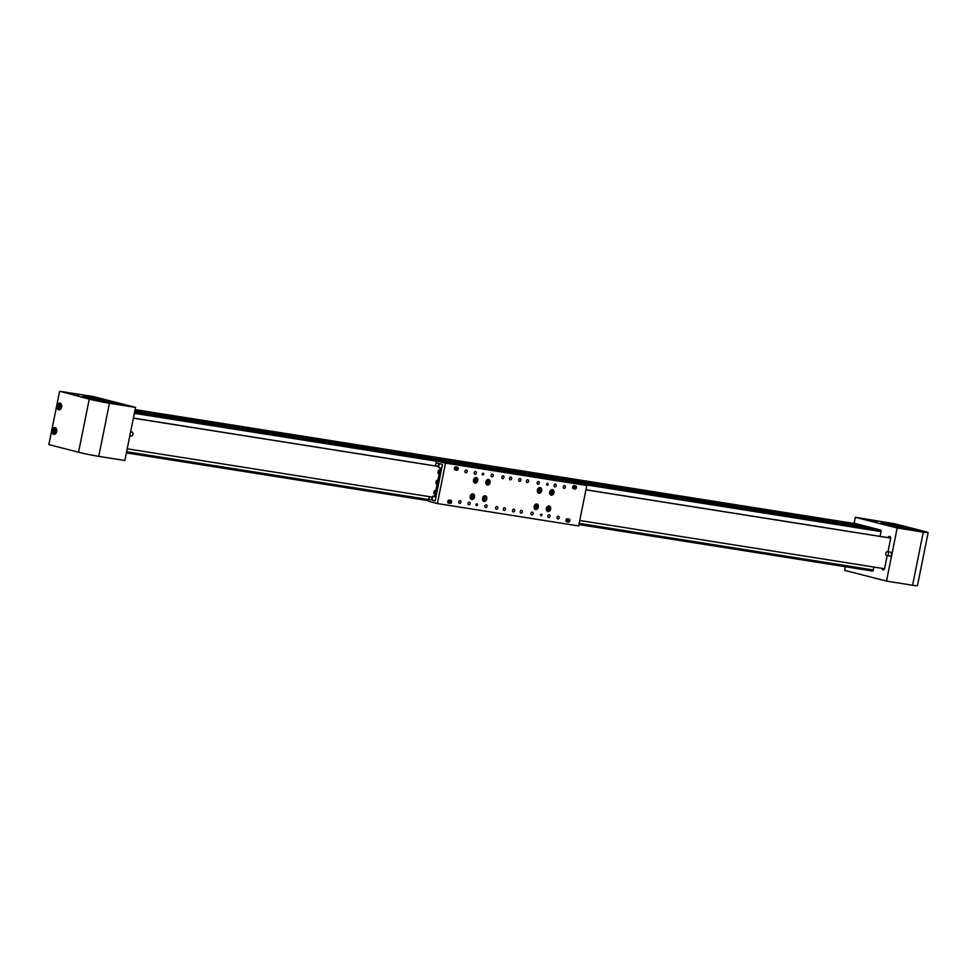 <?xml version="1.0" encoding="UTF-8"?>
<svg xmlns="http://www.w3.org/2000/svg" width="977" height="977" viewBox="0 0 977 977"><rect width="100%" height="100%" fill="white"/><g stroke="black" fill="none" stroke-linecap="round" stroke-linejoin="round"><path stroke-width="1.47" d="M855.681 523.721L135.107 409.607L855.632 523.709A1.246 0.83 99 0 1 855.681 523.721L860.395 525.199M863.07 525.626L873.902 528.667M876.564 529.082L880.802 530.169M923.949 531.732L921.445 531.268L923.949 531.732M902.003 526.102L899.487 525.638L902.003 526.102M898.974 527.775L896.471 527.311L898.974 527.775M877.028 522.145L874.525 521.681L877.028 522.145M881.926 568.321A2.088 1.392 -81 0 0 882.915 569.872A2.088 1.392 -81 0 0 883 569.896A2.088 1.392 -81 0 0 884.686 568.187L887.201 555.705M913.239 528.96A18.771 0.879 11.4 0 0 893.002 524.637A18.771 0.879 11.4 0 0 881.01 523.061A18.771 0.879 11.4 0 0 885.589 524.576A18.771 0.879 11.4 0 0 905.826 528.899A18.771 0.879 11.4 0 0 917.818 530.474A18.771 0.879 11.4 0 0 913.239 528.96M884.49 524.295A18.771 0.879 -168.6 0 1 888.105 524.844M910.588 529.375A18.771 0.879 -168.6 0 1 913.031 529.974A18.771 0.879 -168.6 0 1 914.13 530.267M855.339 517.273L897.179 528.007L923.289 532.135A14.594 0.684 11.4 0 0 928.15 532.599A14.594 0.684 11.4 0 0 924.584 531.415L894.895 523.794L855.339 517.273L854.142 523.245L880.521 530.01A1.246 0.83 -81 0 1 881.083 531.451L880.094 536.373M845.374 566.733L844.641 570.36L886.481 581.095L912.579 585.235A14.594 0.684 11.4 0 0 917.44 585.699L928.15 532.599M871.215 570.824L872.51 571.154M887.995 551.736L890.609 538.779A2.088 1.392 -81 0 0 889.583 536.373A2.088 1.392 -81 0 0 888.069 537.57L890.67 537.985M870.446 570.702L872.229 571.166A1.246 0.83 -81 0 0 873.279 570.141L873.902 567.051M897.179 528.007L886.481 581.095M892.001 525.308L905.96 528.081L893.625 525.748M901.502 526.652L888.166 524.502L910.662 529.033L901.502 526.652M892.038 525.113L893.686 525.455M886.395 524.783A19.503 0.916 -168.6 0 1 888.056 525.04M910.564 529.522A19.503 0.916 -168.6 0 1 913.019 530.108M98.347 400.985L100.851 401.449L98.347 400.985M76.389 395.355L78.893 395.807L76.389 395.355M123.31 404.942L125.825 405.394L123.31 404.942M101.364 399.312L103.867 399.764L101.364 399.312M55.115 427.633A3.444 2.296 -81 0 0 54.968 427.608A3.444 2.296 -81 0 0 52.184 430.539A3.444 2.296 -81 0 0 53.747 434.374A3.444 2.296 -81 0 0 53.894 434.399A3.444 2.296 -81 0 0 56.678 431.468A3.444 2.296 -81 0 0 55.115 427.633M60.049 403.135A3.444 2.296 -81 0 0 59.915 403.098A3.444 2.296 -81 0 0 57.13 406.029A3.444 2.296 -81 0 0 58.693 409.864A3.444 2.296 -81 0 0 58.84 409.9A3.444 2.296 -81 0 0 61.624 406.969A3.444 2.296 -81 0 0 60.049 403.135M86.013 397.834A18.771 0.879 -168.6 0 1 89.615 398.384M112.099 402.927A18.771 0.879 -168.6 0 1 114.541 403.525A18.771 0.879 -168.6 0 1 115.64 403.819M87.112 398.127A18.771 0.879 -168.6 0 1 82.532 396.613A18.771 0.879 -168.6 0 1 94.513 398.189A18.771 0.879 -168.6 0 1 114.749 402.512A18.771 0.879 -168.6 0 1 119.328 404.026A18.771 0.879 -168.6 0 1 107.336 402.451A18.771 0.879 -168.6 0 1 87.112 398.127M59.927 391.301L93.707 396.65L135.547 407.397L109.448 403.257A14.594 0.684 -168.6 0 1 89.249 399.129L59.927 391.301M59.56 391.508L48.85 444.608L78.539 452.229A14.594 0.684 -168.6 0 0 98.738 456.357L124.848 460.485L135.547 407.397M98.518 399.532L107.47 401.632L98.408 400.106M89.701 398.091L112.172 402.585L89.701 398.091L89.542 398.726M102.512 400.24L102.377 400.924M112.062 403.122A19.503 0.916 -168.6 0 1 113.857 403.55M87.881 398.323A19.503 0.916 -168.6 0 1 89.579 398.592M58.229 406.945L58.986 408.349L60.281 407.922L60.818 406.102L60.061 404.698L58.767 405.125L58.229 406.945L60.183 407.959M60.415 405.333L59.768 407.189L60.537 407.055M60.623 405.724L58.767 405.125M53.283 431.455L54.04 432.86L55.347 432.432L55.884 430.601L55.127 429.196L53.833 429.624L53.283 431.455L55.237 432.469M55.469 429.831L54.822 431.7L55.604 431.565M55.677 430.222L53.833 429.624M129.831 435.766L131.333 436.011A2.027 1.343 -81 0 0 132.872 434.667A2.027 1.343 -81 0 0 132.518 432.31A2.027 1.343 -81 0 0 131.968 432.017L130.625 431.797M890.438 552.127A2.027 1.343 99 0 1 890.523 552.139A2.027 1.343 99 0 1 890.609 552.152A2.027 1.343 99 0 1 891.537 554.411A2.027 1.343 99 0 1 889.9 556.133A2.027 1.343 99 0 1 889.815 556.121M887.543 551.675A2.027 1.343 99 0 1 888.459 553.922A2.027 1.343 99 0 1 886.823 555.644A2.027 1.343 99 0 1 886.737 555.632A2.027 1.343 99 0 1 885.821 553.373A2.027 1.343 99 0 1 887.458 551.651A2.027 1.343 99 0 1 887.543 551.675M510.837 472.77L506.904 472.05L510.837 472.77M555.034 479.792L552.518 479.341L555.034 479.792M527.079 475.372L525.296 475.042L527.079 475.372M518.946 474.077L516.442 473.625L518.946 474.077M465.968 465.687L463.464 465.235L465.968 465.687M493.3 470.022L491.504 469.693L493.3 470.022M502.056 471.402L499.54 470.951L502.056 471.402M546.656 484.189A1.038 0.782 104.4 0 0 548.195 484.433A1.038 0.782 104.4 0 0 546.656 484.189M475.994 504.608A1.038 0.782 104.4 0 0 477.533 504.853A1.038 0.782 104.4 0 0 475.994 504.608M482.174 473.979A1.038 0.782 104.4 0 0 483.7 474.224A1.038 0.782 104.4 0 0 482.174 473.979M540.489 514.818A1.038 0.782 104.4 0 0 542.015 515.062A1.038 0.782 104.4 0 0 540.489 514.818M549.709 492.054A2.87 2.137 104.4 0 0 551.113 495.168A2.87 2.137 104.4 0 0 553.935 492.713A2.87 2.137 104.4 0 0 552.53 489.611A2.87 2.137 104.4 0 0 549.709 492.054M537.423 490.1A2.87 2.137 104.4 0 0 538.828 493.214A2.87 2.137 104.4 0 0 541.649 490.772A2.87 2.137 104.4 0 0 540.257 487.657A2.87 2.137 104.4 0 0 537.423 490.1M534.138 506.44A2.87 2.137 104.4 0 0 535.53 509.554A2.87 2.137 104.4 0 0 538.351 507.112A2.87 2.137 104.4 0 0 536.959 503.998A2.87 2.137 104.4 0 0 534.138 506.44M546.412 508.382A2.87 2.137 104.4 0 0 547.816 511.496A2.87 2.137 104.4 0 0 550.637 509.054A2.87 2.137 104.4 0 0 549.245 505.939A2.87 2.137 104.4 0 0 546.412 508.382M473.552 479.988A2.87 2.137 104.4 0 0 474.944 483.102A2.87 2.137 104.4 0 0 477.765 480.66A2.87 2.137 104.4 0 0 476.373 477.545A2.87 2.137 104.4 0 0 473.552 479.988M485.838 481.93A2.87 2.137 104.4 0 0 487.23 485.044A2.87 2.137 104.4 0 0 490.051 482.601A2.87 2.137 104.4 0 0 488.659 479.487A2.87 2.137 104.4 0 0 485.838 481.93M482.54 498.27A2.87 2.137 104.4 0 0 483.933 501.384A2.87 2.137 104.4 0 0 486.766 498.942A2.87 2.137 104.4 0 0 485.361 495.827A2.87 2.137 104.4 0 0 482.54 498.27M470.255 496.328A2.87 2.137 104.4 0 0 471.659 499.442A2.87 2.137 104.4 0 0 474.48 497A2.87 2.137 104.4 0 0 473.076 493.886A2.87 2.137 104.4 0 0 470.255 496.328M557.073 517.444A1.465 1.087 104.4 0 0 559.223 517.786A1.465 1.087 104.4 0 0 557.073 517.444M547.853 515.99A1.465 1.087 104.4 0 0 550.002 516.332A1.465 1.087 104.4 0 0 547.853 515.99M530.963 513.316A1.465 1.087 104.4 0 0 533.112 513.658A1.465 1.087 104.4 0 0 530.963 513.316M501.824 477.094A1.465 1.087 104.4 0 0 503.973 477.435A1.465 1.087 104.4 0 0 501.824 477.094M526.395 480.977A1.465 1.087 104.4 0 0 528.545 481.319A1.465 1.087 104.4 0 0 526.395 480.977M520.216 511.618A1.465 1.087 104.4 0 0 522.365 511.948A1.465 1.087 104.4 0 0 520.216 511.618M495.644 507.722A1.465 1.087 104.4 0 0 497.794 508.064A1.465 1.087 104.4 0 0 495.644 507.722M503.326 508.944A1.465 1.087 104.4 0 0 505.475 509.273A1.465 1.087 104.4 0 0 503.326 508.944M474.187 472.709A1.465 1.087 104.4 0 0 476.336 473.051A1.465 1.087 104.4 0 0 474.187 472.709M491.077 475.384A1.465 1.087 104.4 0 0 493.226 475.726A1.465 1.087 104.4 0 0 491.077 475.384M458.799 501.885A1.465 1.087 104.4 0 0 460.949 502.227A1.465 1.087 104.4 0 0 458.799 501.885M468.007 503.35A1.465 1.087 104.4 0 0 470.157 503.68A1.465 1.087 104.4 0 0 468.007 503.35M484.897 506.025A1.465 1.087 104.4 0 0 487.047 506.367A1.465 1.087 104.4 0 0 484.897 506.025M537.142 482.687A1.465 1.087 104.4 0 0 539.292 483.029A1.465 1.087 104.4 0 0 537.142 482.687M554.032 485.361A1.465 1.087 104.4 0 0 556.182 485.703A1.465 1.087 104.4 0 0 554.032 485.361M563.24 486.815A1.465 1.087 104.4 0 0 565.39 487.157A1.465 1.087 104.4 0 0 563.24 486.815M509.505 478.303A1.465 1.087 104.4 0 0 511.655 478.645A1.465 1.087 104.4 0 0 509.505 478.303M518.714 479.768A1.465 1.087 104.4 0 0 520.863 480.11A1.465 1.087 104.4 0 0 518.714 479.768M512.534 510.397A1.465 1.087 104.4 0 0 514.684 510.739A1.465 1.087 104.4 0 0 512.534 510.397M464.967 471.256A1.465 1.087 104.4 0 0 467.116 471.598A1.465 1.087 104.4 0 0 464.967 471.256M458.225 468.923A1.563 1.16 104.4 0 0 457.383 467.214L455.856 466.969A1.563 1.16 104.4 0 0 455.233 470.035L456.772 470.267A1.563 1.16 104.4 0 0 458.225 468.923M456.918 467.14A1.563 1.16 -75.6 0 1 455.966 470.059L454.891 469.9M451.557 502.007A1.563 1.16 104.4 0 0 450.715 500.297L449.176 500.053A1.563 1.16 104.4 0 0 448.565 503.106L450.104 503.35A1.563 1.16 104.4 0 0 451.557 502.007M450.25 500.212A1.563 1.16 -75.6 0 1 449.286 503.143L448.223 502.972M576.467 487.645A1.563 1.16 104.4 0 0 575.624 485.935L574.085 485.691A1.563 1.16 104.4 0 0 573.475 488.756L575.013 489.001A1.563 1.16 104.4 0 0 576.467 487.645M569.799 520.729A1.563 1.16 104.4 0 0 568.956 519.019L567.417 518.775A1.563 1.16 104.4 0 0 566.807 521.84L568.333 522.084A1.563 1.16 104.4 0 0 569.799 520.729M449.75 500.688L449.786 500.7A0.94 0.696 -75.6 0 1 449.469 502.544M456.418 467.604L456.454 467.617A0.94 0.696 -75.6 0 1 456.137 469.461M573.157 486.094A0.94 0.696 104.4 0 0 573.108 486.094L573.865 486.204M572.644 487.889A0.94 0.696 104.4 0 0 572.791 487.938L573.499 488.048M567.197 519.288L566.489 519.178A0.94 0.696 104.4 0 0 566.428 519.178M565.976 520.973A0.94 0.696 104.4 0 0 566.11 521.01L566.831 521.132M566.11 520.765A0.94 0.696 -75.6 0 1 565.939 520.802L566.794 521.034M436.487 460.802L577.761 483.175L586.811 485.496L445.536 463.122L436.487 460.802L436.096 462.744L442.508 464.38L435.144 500.932L429.819 499.467M445.536 463.122L437.378 503.558L428.341 501.238L428.732 499.296M437.378 503.558L578.653 525.931L586.811 485.496M566.452 521.706L567.527 521.877A1.563 1.16 104.4 0 0 567.881 521.852M573.12 488.622L574.195 488.793A1.563 1.16 104.4 0 0 574.549 488.781M488.549 483.151L488.158 480.831L486.729 482.723L487.462 483.639L488.549 483.151L487.462 482.87L487.523 481.111M487.01 483.078L486.839 482.296M486.986 481.685L488.891 481.746M485.471 497.684L484.507 497.159L483.554 498.05L483.566 499.455L484.519 499.98L485.471 497.684L484.299 497.354M483.652 499.503L484.006 497.635M483.566 498.429L485.471 499.088M473.186 495.742L472.221 495.217L471.268 496.108L471.28 497.513L472.233 498.038L473.186 495.742L472.013 495.412M471.366 497.562L471.72 495.693M471.28 496.487L473.186 497.146M476.581 479.67L475.762 478.864L474.712 479.487L475.286 481.71L476.581 479.67L475.262 479.157M474.712 481.136L475.494 479.389L474.675 479.695M474.578 480.305L476.336 481.087M536.91 505.622L535.848 505.414L535.311 507.857L536.361 508.064L537.167 506.953L536.91 505.622M536.361 508.064L535.298 507.796L535.848 505.427M535.103 506.465L537.167 506.953M540.244 489.343L539.219 489.05L538.376 490.112L538.559 491.468L539.597 491.761L540.244 489.343L539.194 489.074M538.559 491.431L539.17 489.098M538.376 490.149L540.44 490.698M551.431 491.028L550.881 493.47L551.944 493.678L552.493 491.236L551.431 491.028M551.944 493.678L550.869 493.397L551.431 491.04M550.686 492.078L552.738 492.567M549.367 507.832L548.427 507.271L547.45 508.125L547.425 509.542L548.366 510.104L549.367 507.832L548.17 507.49M547.535 509.603L548.256 508.968L547.767 507.845M547.45 508.565L549.33 509.249M435.168 500.835L435.95 496.951L432.774 496.145L431.993 500.016L435.168 500.835M439.32 463.672L438.539 467.556L441.714 468.362L442.496 464.49L440.407 463.843M434.997 494.545L434.618 496.438L432.774 496.145M440.346 468.02L439.943 470.035M439.113 474.126L437.879 480.244M437.061 484.336L435.827 490.454M435.974 496.78L434.618 496.438M439.198 463.538L437.134 463M438.771 466.42L439.088 463.562L438.502 466.432M431.773 499.919L432.335 497.122L431.602 499.906L428.708 499.186L429.221 496.634M435.424 465.882L436.035 462.829M431.407 499.87L431.981 497.073M438.16 466.383L438.734 463.525M439.894 472.673L439.406 470.841L438.502 472.599L439.894 472.673M439.87 471.317L439.589 472.905M439.919 472.502L438.502 472.599M439.98 471.867L438.636 471.402M437.83 482.882L437.342 481.05L436.45 482.809L437.83 482.882M437.818 481.527L437.525 483.114M437.855 482.711L436.45 482.809M437.928 482.076L436.585 481.612M435.779 493.092L435.278 491.26L434.386 493.019L435.779 493.092M435.754 491.736L435.461 493.324M435.803 492.921L434.386 493.019M435.864 492.286L434.521 491.822M567.698 521.779A1.465 1.087 -75.6 0 1 568.199 518.921A1.465 1.087 -75.6 0 1 568.406 519.007M568.651 519.935L568.541 521.132L568.651 519.935M568.187 520.851L568.455 520.082M568.345 520.155L569.017 520.228M568.199 520.533L568.956 520.814M574.366 488.695A1.465 1.087 -75.6 0 1 574.867 485.838A1.465 1.087 -75.6 0 1 575.074 485.935M575.319 486.864L575.209 488.048L575.319 486.864M574.855 487.767L575.135 486.998M575.013 487.071L575.685 487.144M574.867 487.45L575.624 487.743M448.358 501.604L449.017 502.056L449.078 501.03L448.358 501.604M449.017 502.056L448.614 501.079M448.467 501.396L449.273 501.519M455.551 467.885L455.429 469.082L455.551 467.885M455.087 468.801L455.917 468.178M455.099 468.484L455.856 468.765M432.567 497.159L127.205 448.809M438.942 463.55L438.539 466.432M438.343 466.42L367.902 455.245M364.629 454.684L367.914 455.258M364.641 454.684L358.681 453.78M355.359 453.279L358.706 453.792M355.42 453.291L275.77 440.651M272.436 440.151L275.783 440.664M272.498 440.163L192.848 427.523M189.526 427.022L192.86 427.535M189.575 427.034L186.705 426.546M177.289 425.019L186.717 426.558M177.301 425.019L133.397 418.095M438.746 466.53L133.373 418.168M585.931 489.843L890.67 538.095M886.908 537.435L888.093 537.57M886.933 537.448L877.444 535.958M797.855 523.33L877.505 535.97M797.867 523.342L794.533 522.829M791.712 522.353L794.582 522.842M791.724 522.365L782.296 520.826M782.308 520.826L776.153 519.849M711.854 509.713L776.153 519.911M711.879 509.725L708.594 509.151M702.646 508.248L708.484 509.2M702.671 508.26L699.324 507.747M628.944 496.585L699.385 507.759M628.956 496.597L625.671 496.023M625.683 496.023L616.402 494.618M585.956 489.721L616.463 494.631M579.752 520.472L884.515 568.736M134.35 413.332L436.414 461.168M581.608 484.152L881.059 531.573M126.619 451.716L428.683 499.552M579.166 523.391L873.316 569.97M126.387 452.864L428.451 500.7L126.387 452.876M578.934 524.539L872.73 571.057L578.934 524.539M135.021 410.035L860.126 524.869M134.96 410.316L863.118 525.638L134.96 410.316M134.765 411.317L873.621 528.325M134.704 411.61L876.613 529.094L134.704 411.598M134.618 412.025L880.827 530.193M923.289 532.135L912.579 585.235M98.738 456.357L109.448 403.257M78.539 452.229L89.249 399.129M61.636 405.834A3.126 2.088 -81 0 0 59.316 403.501A3.126 2.088 -81 0 0 57.423 407.214A3.126 2.088 -81 0 0 59.731 409.546A3.126 2.088 -81 0 0 61.636 405.834M57.924 404.808A3.334 2.223 99 0 1 60.208 403.257A3.334 2.223 99 0 1 60.537 403.342M59.512 409.851A3.334 2.223 99 0 1 59.157 409.839A3.334 2.223 99 0 1 57.472 407.665M56.69 430.332A3.126 2.088 -81 0 0 54.382 427.999A3.126 2.088 -81 0 0 52.477 431.724A3.126 2.088 -81 0 0 54.785 434.057A3.126 2.088 -81 0 0 56.69 430.332M52.99 429.306A3.334 2.223 99 0 1 55.262 427.755A3.334 2.223 99 0 1 55.604 427.853M54.565 434.362A3.334 2.223 99 0 1 54.211 434.35A3.334 2.223 99 0 1 52.538 432.164M572.607 487.743L573.462 487.963M567.527 521.877L568.333 522.084M574.195 488.793L575.013 489.001M449.286 503.143L450.104 503.35M455.966 470.059L456.772 470.267M486.534 480.647A2.504 1.856 104.4 0 0 486.387 484.128A2.504 1.856 104.4 0 0 489.086 483.823A2.504 1.856 104.4 0 0 489.233 480.342A2.504 1.856 104.4 0 0 486.534 480.647M489.05 483.92A2.711 2.015 -75.6 0 1 486.998 484.824A2.711 2.015 -75.6 0 1 486.338 484.47M487.596 479.573A2.711 2.015 -75.6 0 1 488.353 479.573A2.711 2.015 -75.6 0 1 489.098 483.847M482.87 500.102A2.504 1.856 104.4 0 0 485.471 500.505A2.504 1.856 104.4 0 0 486.167 497.037A2.504 1.856 104.4 0 0 483.554 496.646A2.504 1.856 104.4 0 0 482.87 500.102M486.216 496.975A2.711 2.015 -75.6 0 1 485.948 499.968A2.711 2.015 -75.6 0 1 483.7 501.164A2.711 2.015 -75.6 0 1 483.053 500.81M484.299 495.901A2.711 2.015 -75.6 0 1 485.056 495.913A2.711 2.015 -75.6 0 1 486.167 496.878M470.584 498.16A2.504 1.856 104.4 0 0 473.198 498.551A2.504 1.856 104.4 0 0 473.882 495.095A2.504 1.856 104.4 0 0 471.268 494.692A2.504 1.856 104.4 0 0 470.584 498.16M472.025 493.959A2.711 2.015 -75.6 0 1 472.77 493.959A2.711 2.015 -75.6 0 1 473.882 494.924A2.711 2.015 -75.6 0 1 473.698 497.977A2.711 2.015 -75.6 0 1 471.427 499.223A2.711 2.015 -75.6 0 1 470.767 498.856M473.711 481.356A2.504 1.856 104.4 0 0 476.092 482.516A2.504 1.856 104.4 0 0 477.35 479.218A2.504 1.856 104.4 0 0 474.956 478.058A2.504 1.856 104.4 0 0 473.711 481.356M475.31 477.619A2.711 2.015 -75.6 0 1 476.068 477.631A2.711 2.015 -75.6 0 1 477.362 479.096A2.711 2.015 -75.6 0 1 476.825 481.881A2.711 2.015 -75.6 0 1 474.712 482.882A2.711 2.015 -75.6 0 1 474.053 482.528M534.724 508.675A2.504 1.856 104.4 0 0 537.423 508.272A2.504 1.856 104.4 0 0 537.497 504.804A2.504 1.856 104.4 0 0 534.798 505.207A2.504 1.856 104.4 0 0 534.724 508.675M537.533 504.682A2.711 2.015 -75.6 0 1 537.692 507.869A2.711 2.015 -75.6 0 1 535.298 509.335A2.711 2.015 -75.6 0 1 534.639 508.98M535.897 504.071A2.711 2.015 -75.6 0 1 536.654 504.083A2.711 2.015 -75.6 0 1 537.472 504.608M537.936 492.237A2.504 1.856 104.4 0 0 540.623 492.054A2.504 1.856 104.4 0 0 540.867 488.573A2.504 1.856 104.4 0 0 538.18 488.756A2.504 1.856 104.4 0 0 537.936 492.237M538.193 492.897L538.596 492.994C541.026 492.603 541.795 491.077 540.904 488.415A2.711 2.015 -75.6 0 1 540.94 491.614A2.711 2.015 -75.6 0 1 538.596 492.994A2.711 2.015 -75.6 0 1 537.936 492.64M539.194 487.743A2.711 2.015 -75.6 0 1 539.939 487.743A2.711 2.015 -75.6 0 1 540.855 488.378M552.127 494.643A2.504 1.856 104.4 0 0 553.544 491.443A2.504 1.856 104.4 0 0 551.248 490.051A2.504 1.856 104.4 0 0 549.831 493.251A2.504 1.856 104.4 0 0 552.127 494.643M551.48 489.685A2.711 2.015 -75.6 0 1 552.225 489.685A2.711 2.015 -75.6 0 1 553.617 492.066A2.711 2.015 -75.6 0 1 552.029 494.802A2.711 2.015 -75.6 0 1 550.881 494.936A2.711 2.015 -75.6 0 1 550.222 494.582M546.717 510.165A2.504 1.856 104.4 0 0 549.306 510.666A2.504 1.856 104.4 0 0 550.075 507.21A2.504 1.856 104.4 0 0 547.486 506.709A2.504 1.856 104.4 0 0 546.717 510.165M550.124 507.161A2.711 2.015 -75.6 0 1 549.807 510.128A2.711 2.015 -75.6 0 1 547.584 511.276A2.711 2.015 -75.6 0 1 546.925 510.922M548.182 506.025A2.711 2.015 -75.6 0 1 548.927 506.025A2.711 2.015 -75.6 0 1 550.075 507.051M432.176 497.098L431.602 499.906M438.282 471.048A1.881 1.246 -81 0 0 438.453 473.613A1.881 1.246 -81 0 0 440.248 473.027A1.881 1.246 -81 0 0 440.077 470.462A1.881 1.246 -81 0 0 438.282 471.048M438.331 470.963A2.088 1.392 99 0 1 439.748 469.998A2.088 1.392 99 0 1 440.505 473.161A2.088 1.392 99 0 1 439.088 474.114A2.088 1.392 99 0 1 438.038 472.734M436.23 481.258A1.881 1.246 -81 0 0 436.401 483.823A1.881 1.246 -81 0 0 438.185 483.236A1.881 1.246 -81 0 0 438.014 480.672A1.881 1.246 -81 0 0 436.23 481.258M436.267 481.172A2.088 1.392 99 0 1 437.684 480.208A2.088 1.392 99 0 1 438.453 483.371A2.088 1.392 99 0 1 437.037 484.336A2.088 1.392 99 0 1 435.974 482.943M434.167 491.468A1.881 1.246 -81 0 0 434.338 494.032A1.881 1.246 -81 0 0 436.133 493.446A1.881 1.246 -81 0 0 435.962 490.881A1.881 1.246 -81 0 0 434.167 491.468M434.215 491.382A2.088 1.392 99 0 1 435.632 490.417A2.088 1.392 99 0 1 436.389 493.58A2.088 1.392 99 0 1 434.973 494.545A2.088 1.392 99 0 1 433.922 493.153M568.467 521.865A1.356 1.014 104.4 0 0 568.724 519.202A1.356 1.014 104.4 0 0 568.467 521.865M568.663 519.08A1.465 1.087 -75.6 0 1 568.162 521.926A1.465 1.087 -75.6 0 1 568.663 519.08M575.135 488.793A1.356 1.014 104.4 0 0 575.392 486.119A1.356 1.014 104.4 0 0 575.135 488.793M575.331 485.996A1.465 1.087 -75.6 0 1 574.83 488.842A1.465 1.087 -75.6 0 1 575.331 485.996M448.431 500.248A1.465 1.087 -75.6 0 1 449.86 501.445A1.356 1.014 104.4 0 0 447.784 501.665A1.356 1.014 104.4 0 0 449.847 501.47A1.465 1.087 -75.6 0 1 447.845 502.544M455.367 469.815A1.356 1.014 104.4 0 0 455.612 467.153A1.356 1.014 104.4 0 0 455.367 469.815M455.099 467.165A1.465 1.087 -75.6 0 1 456.503 468.594A1.465 1.087 -75.6 0 1 454.513 469.461M888.166 524.502L888.032 525.186M910.662 529.033L910.515 529.717M112.172 402.585L112.037 403.269M60.452 403.293L57.362 407.25L59.402 409.888M55.506 427.792L52.428 431.761L54.468 434.386M889.9 556.133L886.823 555.644M890.523 552.139L887.458 551.651M486.595 484.726L489.111 483.908L487.95 479.475M483.297 501.054L483.7 501.164C485.935 500.92 486.778 499.503 486.216 496.902L484.653 495.803M471.024 499.113L471.427 499.223C473.65 498.978 474.492 497.562 473.93 494.96L472.367 493.861M474.309 482.772L477.411 479.133L475.665 477.521M534.895 509.225L535.298 509.335C537.802 508.883 538.547 507.319 537.521 504.633L536.251 503.973M539.536 487.645L540.904 488.415M550.478 494.838L552.078 494.802C554.154 493.434 554.203 491.724 552.225 489.685L551.822 489.587M547.181 511.179L547.584 511.276C549.782 511.069 550.625 509.676 550.124 507.087L548.524 505.927M441.335 470.255L439.748 469.998L438.258 470.975L439.088 474.114L440.505 474.346M439.271 480.464L437.684 480.208L436.194 481.185L437.037 484.336L438.441 484.555M437.207 490.674L434.142 491.394L434.973 494.545L436.389 494.765M567.478 521.755L568.394 521.962L568.883 519.105L568.199 518.921M574.146 488.671L575.074 488.879L575.563 486.021L574.867 485.838M448.101 502.886L449.884 501.457L448.834 500.065M454.781 469.803L455.502 466.982"/></g></svg>
